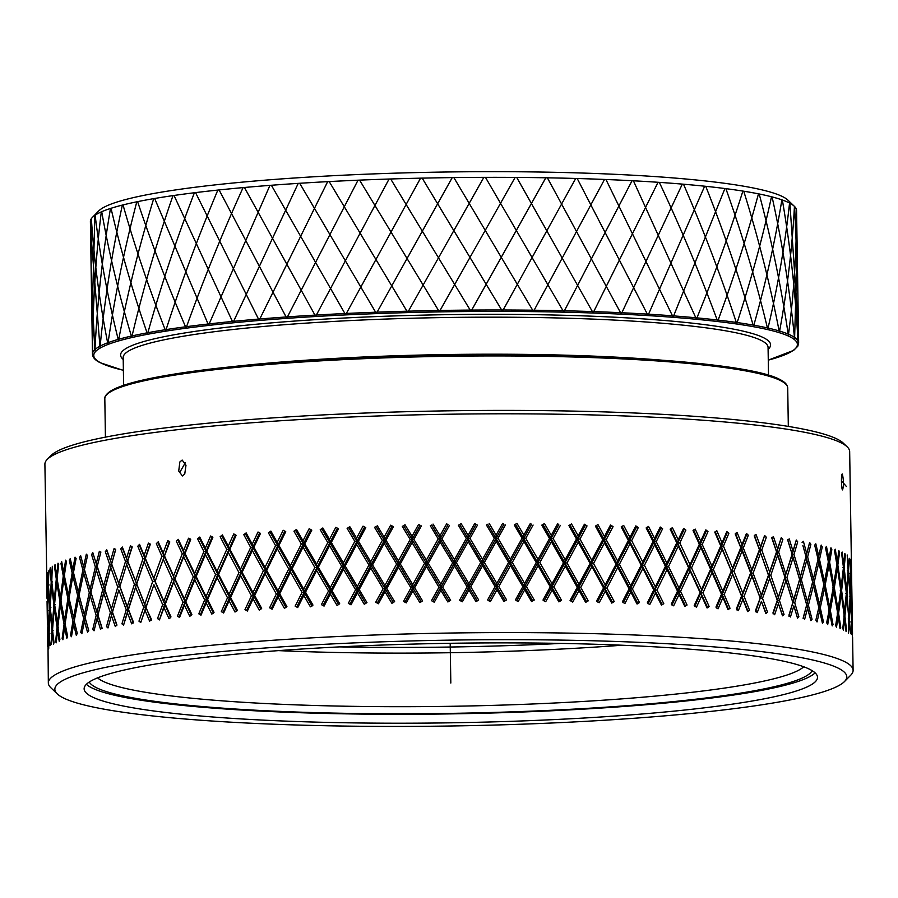 <?xml version="1.0" encoding="UTF-8"?>
<svg xmlns="http://www.w3.org/2000/svg" width="898" height="898" viewBox="0 0 898 898"><rect width="100%" height="100%" fill="white"/><g stroke="black" fill="none" stroke-linecap="round" stroke-linejoin="round"><path stroke-width="1.35" d="M46.898 585.069L44.9 464.21A402.427 43.632 -0.9 0 1 47.224 459.417L50.995 455.578A398.577 43.216 -0.9 0 1 429.345 411.161A398.577 43.216 -0.9 0 1 838.025 439.526A398.577 43.216 -0.9 0 1 843.301 443.129L847.184 446.845A402.427 43.632 -0.9 0 1 849.665 451.571L851.461 566.425M412.743 584.632L424.574 563.338L412.092 542.639L400.295 563.966L412.743 584.632L412.878 587.909L414.64 587.763L422.554 600.874L419.815 602.536L412.844 590.996L412.878 587.909L421.252 601.806M384.232 543.458L372.558 564.876L384.894 585.451L396.624 564.067L384.232 543.458L384.333 540.371L386.005 540.214L398.409 560.835L398.577 564.112L400.295 563.966M440.783 584.026L452.648 562.822L440.121 542.022L428.267 563.259L440.783 584.026L440.862 587.303L442.68 587.169L450.616 600.335L447.877 601.974L440.884 590.379L434.262 602.221L431.478 600.683L438.987 587.236L426.471 566.481L414.64 587.763M468.868 583.621L480.711 562.518L468.206 541.629L456.352 562.777L468.868 583.621L468.879 586.91L460.932 601.088M496.863 583.442L508.627 562.429L496.201 541.438L484.392 562.496L496.863 583.442L496.807 586.72L498.749 586.619L506.618 599.898L503.901 601.492L496.964 589.795L490.375 601.537L487.592 599.954L495.079 586.63L482.608 565.684L470.765 586.787L478.69 600.01L475.951 601.626L468.969 589.986L462.347 601.772L459.563 600.212L467.072 586.821L454.556 565.976L442.68 587.169M524.623 583.464L536.241 562.552L523.961 541.472L512.275 562.429L524.623 583.464L524.499 586.753L516.676 600.807M552.023 583.711L563.439 562.889L551.361 541.707L539.844 562.586L552.023 583.711L551.843 586.989L553.864 586.91L561.519 600.324L558.882 601.873L552.124 590.076L545.703 601.705L542.987 600.077L550.283 586.865L538.093 565.74L526.486 586.652L534.276 599.999L531.582 601.57L524.724 589.829L518.213 601.503L515.452 599.909L522.861 586.641L510.502 565.605L498.749 586.619M578.929 584.171L590.087 563.439L578.267 542.168L566.986 562.945L578.929 584.171L578.682 587.449L571.128 601.391M605.196 584.834L616.05 564.191L604.545 542.841L593.544 563.517L605.196 584.834L604.893 588.111L606.947 588.067L614.243 601.593L611.74 603.097L605.297 591.198L599.179 602.726L596.575 601.065L603.546 587.966L591.872 566.66L580.725 587.382L588.224 600.852L585.642 602.378L579.03 590.525L572.744 602.109L570.073 600.47L577.223 587.314L565.269 566.099L553.864 586.91M630.722 585.721L641.194 565.156L630.059 543.717L619.407 564.314L630.722 585.721L630.351 588.987L623.234 602.805M655.349 586.798L665.418 566.324L654.698 544.794L644.438 565.302L655.349 586.798L654.934 590.065L656.988 590.053L663.79 603.68L661.456 605.151L655.45 593.151L649.759 604.579L647.323 602.884L653.811 589.896L642.867 568.412L632.417 588.965L639.477 602.536L637.052 604.028L630.811 592.074L624.896 603.546L622.37 601.862L629.116 588.83L617.779 567.435L606.947 588.067M678.989 588.078L688.586 567.693L678.327 546.074L668.527 566.492L678.989 588.078L678.506 591.344L671.962 605.039M701.506 589.548L710.587 569.242L700.844 547.544L691.539 567.884L701.506 589.548L700.979 592.815L702.999 592.826L709.173 606.565L707.074 607.991L701.607 595.902L696.444 607.239L694.221 605.499L700.114 592.624L690.113 570.971L680.561 591.344L687.06 605.028L684.837 606.476L679.09 594.431L673.646 605.813L671.311 604.085L677.519 591.165L667.023 569.59L656.988 590.053M722.8 591.198L731.309 570.971L722.138 549.194L713.382 569.455L722.8 591.198L722.228 594.465L716.38 608.058M742.769 593.028L750.672 572.879L742.107 551.035L733.935 571.218L742.769 593.028L742.141 596.294L744.083 596.339L749.516 610.169L747.675 611.572L742.87 599.393L738.336 610.64L736.371 608.866L741.546 596.081L732.678 574.271L724.203 594.498L730.018 608.283L728.054 609.697L722.901 597.563L718.041 608.844L715.942 607.093L721.487 594.263L712.035 572.531L702.999 592.826M761.302 595.037L768.553 574.956L760.651 553.033L753.108 573.149L761.302 595.037L755.622 611.774M778.33 597.192L784.897 577.178L777.668 555.189L770.798 575.236L778.33 597.192L777.623 600.436L779.442 600.515L784.033 614.434L782.495 615.804L778.431 603.546L774.626 614.715L772.954 612.907L777.309 600.223L769.732 578.278L762.525 598.349L767.543 612.223L765.859 613.603L761.403 601.391L757.239 612.604L755.409 610.808L760.179 598.079L751.94 576.19L744.083 596.339M793.753 599.494L799.602 579.547L793.091 557.501L786.929 577.481L793.753 599.494L788.915 616.151M807.493 601.941L812.6 582.039L806.831 559.937L801.409 579.861L807.493 601.941L806.718 605.173L808.391 605.286L812.05 619.272L810.849 620.619L807.594 608.294L804.608 619.407L803.261 617.566L806.696 604.949L800.556 582.881L794.752 602.827L798.883 616.791L797.525 618.138L793.854 605.858L790.442 616.993L788.938 615.164L792.833 602.524L785.963 580.512L779.442 600.515M819.504 604.511L823.825 584.654L818.841 562.507L814.172 582.375L819.504 604.511L818.695 607.744L820.278 607.856L823.444 621.887L822.422 623.212L819.605 610.865L817.034 621.944L815.867 620.091L818.819 607.508L813.442 585.384L808.391 605.286M829.707 607.183L833.232 587.382L829.045 565.19L825.172 585.013L829.707 607.183L828.876 610.415L830.358 610.55L833.018 624.593L832.188 625.917L829.808 613.547L827.687 624.593L826.688 622.741L829.135 610.191L824.555 588.01L820.278 607.856M838.059 609.966L840.775 590.199L837.396 567.963L834.332 587.741L838.059 609.966L837.217 613.188L838.597 613.334L840.73 627.41L840.079 628.712L838.16 616.32L836.487 627.354L835.679 625.479L837.621 612.964L833.838 590.749L830.358 610.55M843.289 568.939L846.399 593.095L844.053 614.591M843.862 570.825L841.617 590.57L844.524 612.829M47.381 622.09L47.089 603.86M48.919 630.16L49.772 607.823L48.256 588.156L47.774 610.494L49.188 631.058M52.185 627.085L53.891 604.747L51.534 585.081L50.198 607.418L52.634 628.533M57.405 624.009L59.93 601.682L56.742 582.016L54.576 604.343L57.977 625.928M64.521 620.956L67.878 598.64L63.87 578.952L60.873 601.278L65.464 624.144L64.05 624.335L60.447 604.657L57.865 626.984L59.874 639.443L59.234 641.34L57.506 630.374L56.248 642.822L55.665 641.531L57.045 627.388L54.273 607.733L52.522 630.059L54.003 642.508L53.554 644.405L52.286 633.449L51.107 644.607L51.961 630.463L50.03 610.808L49.121 633.135L50.075 645.583L49.02 636.525L48.694 648.973L47.729 613.873L48.335 682.996A402.427 43.632 -0.9 0 1 410.745 633.865A402.427 43.632 -0.9 0 1 845.299 661.994A402.427 43.632 -0.9 0 1 853.1 670.346A402.427 43.632 -0.9 0 1 850.776 675.15L844.49 681.548A396.018 42.936 -0.9 0 1 468.576 725.674A396.018 42.936 -0.9 0 1 62.534 697.499A396.018 42.936 -0.9 0 1 57.292 693.918A396.018 42.936 -0.9 0 1 390.024 641.565A396.018 42.936 -0.9 0 1 839.102 668.606A396.018 42.936 -0.9 0 1 844.49 681.548M73.524 617.925L77.677 595.632L72.873 575.932L69.067 598.236L74.444 621.135L72.929 621.304L68.517 601.615L65.116 623.93L67.642 636.39L66.822 638.287L64.622 627.309L62.905 639.758L62.142 638.467L64.05 624.335M84.367 614.95L89.295 592.68L83.705 572.946L79.103 595.239L85.254 618.161L83.649 618.329L78.44 598.618L74.231 620.911L77.284 633.382L76.274 635.268L73.625 624.29L71.458 636.727L70.515 635.436L72.929 621.304M96.984 612.032L102.675 589.795L96.322 570.039L90.956 592.287L97.848 615.253L95.929 623.044M111.318 609.192L117.739 586.989L110.656 567.188L104.561 589.414L116.852 624.716L115.326 626.58L111.419 615.557L107.973 627.938L106.503 626.624L110.375 612.559L103.663 592.781L97.927 615.029L101.945 627.534L100.587 629.408L97.085 618.396L94.054 630.8L92.741 629.498L96.153 615.399L90.17 595.666L85.187 617.936L88.7 630.463M127.303 606.442L134.419 584.272L126.652 564.438L119.838 586.619L128.1 609.663L123.565 625.165L121.937 623.841L126.259 609.798L118.828 589.986L112.373 612.189M144.87 603.793L152.626 581.68L144.208 561.789L136.721 583.925L145.622 607.026L151.459 619.384L149.629 621.236L144.971 610.146L140.75 622.494L138.965 621.158L143.714 607.138L135.62 587.281L128.47 609.439L133.375 622L131.703 623.852L127.404 612.795L123.565 625.165M163.907 601.256L172.293 579.199L163.256 559.252L155.13 581.343L163.907 601.256L164.615 604.5L159.451 619.923L157.52 618.576L162.661 604.601L153.928 584.688L146.127 606.801M184.348 598.854L193.306 576.853L183.686 556.85L174.975 578.873L184.348 598.854L185.01 602.098L185.796 601.873L191.88 614.535L189.781 616.354L184.449 605.207L179.555 617.487L177.49 616.129L183.012 602.188L173.684 582.218L165.266 604.275L170.99 616.892L169.026 618.722L164.008 607.62L159.451 619.923M206.08 596.586L215.565 574.641L205.418 554.582L196.168 576.55L206.08 596.586L206.697 599.83L200.467 614.569L200.984 615.186L198.795 613.817L204.665 599.909L194.776 579.884L185.796 601.873M229.001 594.465L238.969 572.598L228.339 552.472L218.584 574.361L229.001 594.465L229.562 597.72L230.595 597.518L237.33 610.258L235.007 612.043L229.102 600.829L223.624 613.031L221.323 611.65L227.508 597.776L217.125 577.683L207.606 599.617L214.027 612.324L211.816 614.12L206.181 602.94L200.984 615.186M253 592.512L263.395 570.713L252.338 550.508L242.123 572.34L253 592.512L253.505 595.767L246.636 610.415L247.377 611.033L244.963 609.63L251.44 595.812L240.597 575.652L230.595 597.518M277.953 590.727L288.729 569.006L277.302 548.723L266.684 570.477L277.953 590.727L278.402 593.993L279.682 593.791L286.922 606.633L284.419 608.384L278.054 597.091L272.116 609.214L269.602 607.789L276.337 594.016L265.09 573.777L254.662 595.565L261.666 608.361L259.253 610.135L253.101 598.876L247.377 611.033M303.749 589.122L314.85 567.48L303.086 547.118L292.131 568.793L303.749 589.122L304.141 592.388L296.778 606.925L297.709 607.564L295.128 606.128L302.076 592.399L290.481 572.082L279.682 593.791M330.262 587.707L341.633 566.144L329.6 545.703L318.341 567.3L330.262 587.707L330.587 590.974L323.022 605.454L324.066 606.094L321.405 604.635L328.545 590.974L316.646 570.567L305.522 592.197L312.975 605.095L310.394 606.824L303.85 595.475L297.709 607.564M357.348 586.484L368.932 565.01L356.686 544.48L345.191 565.987L357.348 586.484L357.606 589.75L349.894 604.174L351.017 604.825L348.312 603.344L355.597 589.728L343.463 569.242L343.653 566.155L357.606 589.75L355.597 589.728M851.764 585.698L852.224 614.692M851.663 618.756L851.001 576.752L850.44 596.452L851.484 619.395M849.059 615.759L850.103 596.059L848.408 573.766L846.994 593.477L848.722 617.016M844.726 554.841L845.366 555.346L844.165 567.839L846.657 590.109L848.116 570.387L847.196 554.975L848.307 567.401L849.25 558.309L848.588 570.78L850.226 593.073L850.844 573.373L850.08 559.252L850.9 570.398L851.181 561.317L851.843 596.092L851.697 580.95M851.719 582.42L851.416 563.248M47.224 459.417A402.427 43.632 -0.9 0 1 429.233 414.573A402.427 43.632 -0.9 0 1 841.853 443.208A402.427 43.632 -0.9 0 1 847.184 446.845M842.346 474.032C843.716 480.116 843.794 485.403 842.593 489.915C841.314 489.758 840.943 473.302 842.346 474.032L842.425 474.099M838.687 551.832L839.563 552.461L837.834 564.965L841.145 587.202L843.447 567.457L841.617 553.37L842.189 552.057L843.761 564.472L844.861 553.471L845.366 555.346M852.303 619.62L851.944 602.446L852.359 636.255L851.764 625.12L851.248 634.201L851.596 621.742L850.327 599.437L849.34 619.137L850.428 633.247L849.16 622.123L848.419 633.112L848.868 618.744L846.758 596.474L844.928 616.196L846.545 630.295L846.084 631.597L844.625 619.182L843.413 630.194L842.795 628.319L844.21 615.815L841.246 593.567L838.597 613.334M852.528 633.954L852.281 617.959M376.06 526.554L374.533 527.306L376.06 526.554L412.878 587.909L410.958 587.864L398.51 567.199L398.577 564.112L396.624 564.067M377.239 525.622L384.131 537.094L384.333 540.371L382.357 540.338L374.533 527.306M348.312 603.344L349.894 604.174M46.831 584.867L47.628 607.519L48.054 585.182L47.325 572.733L48.155 581.803L48.896 570.634L48.357 584.778L49.929 604.444L51.208 582.106L49.94 569.658L50.277 567.761L51.433 578.727L52.331 566.268L51.758 581.702L54.172 601.368L56.293 579.03L54.486 566.582L55.014 564.685L56.641 575.652L58.011 563.203L58.696 564.494L57.102 578.626L60.346 598.304L63.287 575.977L60.963 563.517L61.681 561.632L63.769 572.598L65.599 560.15L66.463 561.441L64.353 575.573L68.416 595.251L72.166 572.946L69.337 560.487L70.235 558.59L72.772 569.568L75.05 557.142L76.106 558.433L73.479 572.554L78.339 592.253L82.885 569.961L79.552 557.49L80.629 555.604L83.604 566.593L86.32 554.167L87.555 555.48L84.434 569.579L90.081 589.301L95.39 567.042L91.562 554.549L93.01 553.639L92.82 552.663L96.221 563.675L99.364 551.271L100.767 552.584L97.164 566.66L103.562 586.428L109.612 564.202L105.324 551.675L106.828 550.777L106.75 549.812L110.566 560.835L114.102 548.454L115.674 549.767L111.61 563.832L118.738 583.621L125.496 561.441L120.759 548.891L122.296 548.005L122.341 547.028L126.551 558.085L130.479 545.726L132.208 547.05L127.707 561.082L135.519 580.916L142.95 558.781L137.787 546.209L139.527 544.356L144.107 555.435L148.406 543.099L150.28 544.435L145.364 558.444L153.827 578.323L161.909 556.244L156.342 543.627L158.216 541.797L163.155 552.899L167.791 540.596L169.812 541.943L164.502 555.918L173.583 575.854L182.26 553.819L176.311 541.18L178.332 539.35L183.585 550.485L188.558 538.216L190.702 539.586L185.033 553.516L194.686 573.519L203.902 551.552L197.616 538.867L199.76 537.049L205.328 548.229L210.592 535.994L212.848 537.374L206.843 551.26L217.024 571.319L226.756 549.419L220.145 536.701L222.401 534.894L228.238 546.107L233.783 533.906L236.152 535.309L229.843 549.149L240.496 569.287L250.677 547.454L243.785 534.68L246.153 532.907L252.237 544.154L258.018 531.998L260.487 533.412L253.91 547.208L264.989 567.413L275.574 545.658L268.435 532.84L270.882 531.077L277.201 542.37L283.196 530.258L285.744 531.683L278.919 545.434L290.38 565.718L301.324 544.042L293.949 531.178L296.486 529.427L302.996 540.764L309.17 528.697L311.797 530.146L304.77 543.84L316.545 564.202L327.781 542.605L320.227 529.685L322.831 527.968L329.499 539.339L335.83 527.317L338.512 528.787L331.317 542.437L343.362 562.889L354.845 541.371L347.133 528.394L349.793 526.688L356.585 538.115L363.039 526.149L365.778 527.631L358.437 541.225L370.694 561.755L370.919 565.033L357.606 589.75L365.8 603.523M384.131 537.094L390.675 525.173L392.19 526.026L370.919 565.033L368.932 565.01M370.694 561.755L382.357 540.338M357.449 592.837L357.606 589.75L359.2 589.582L366.956 602.58L364.274 604.275L357.449 592.837L351.017 604.825M321.821 528.922L343.653 566.155L341.633 566.144M327.781 542.605L329.824 542.616L329.6 545.703M343.362 562.889L343.653 566.155L345.191 565.987M331.317 542.437L329.824 542.616L329.499 539.339M398.51 567.199L386.769 588.572L394.615 601.626L391.898 603.299L384.984 591.816L378.462 603.748L375.712 602.255L383.12 588.695L370.795 568.12L359.2 589.582M370.795 568.12L370.919 565.033L372.558 564.876M392.19 526.026L393.436 526.677L386.005 540.214M393.436 526.677L390.675 525.173M398.409 560.835L410.195 539.507L402.304 526.419L405.032 524.746L402.304 526.419M405.032 524.746L411.991 536.274L418.591 524.398L420.051 525.263L412.126 539.552L411.991 536.274M420.051 525.263L418.591 524.398M421.375 525.925L413.877 539.406L426.37 560.116L438.224 538.879L430.299 525.734L431.702 525.004L454.489 562.9L456.352 562.777M431.702 525.004L430.299 525.734M433.038 524.084L440.031 535.668L446.654 523.837L448.046 524.713L440.099 538.946L440.121 542.022M448.046 524.713L446.654 523.837M449.449 525.386L441.928 538.811L454.455 559.611L466.309 538.463L458.384 525.263L461.123 523.635L458.384 525.263M461.123 523.635L468.105 535.264L474.728 523.489L476.052 524.376L468.116 538.542L468.206 541.629M476.052 524.376L474.728 523.489M477.512 525.061L470.002 538.43L482.507 559.319L494.315 538.261L486.424 525.004L487.693 524.297L510.311 562.53L512.275 562.429M487.693 524.297L486.424 525.004M489.152 523.399L496.1 535.085L502.667 523.354L503.935 524.252L496.044 538.362L496.201 541.438M503.935 524.252L502.667 523.354M505.439 524.948L497.986 538.25L510.401 559.241L522.097 538.284L514.273 524.96L516.979 523.377L514.273 524.96M516.979 523.377L523.86 535.107L530.359 523.444L531.537 524.353L523.747 538.396L523.961 541.472M531.537 524.353L530.359 523.444M533.098 525.049L525.734 538.295L538.003 559.387L549.531 538.508L541.808 525.128L544.48 523.568L551.26 535.354L557.647 523.736L558.747 524.657L551.08 538.632L564.954 563.012L566.986 562.945M558.747 524.657L557.647 523.736M560.341 525.375L553.101 538.553L565.168 559.735L576.46 538.957L568.894 525.521L571.521 523.972L578.166 535.814L584.407 524.241L585.417 525.173L577.919 539.092L578.267 542.168M585.417 525.173L587.045 525.902L584.407 524.241M587.045 525.902L579.962 539.024L591.771 560.296L602.783 539.608L595.396 526.116L597.956 524.589L604.444 536.476L610.517 524.971L611.415 525.902L604.13 539.754L617.341 564.348L619.407 564.314M611.415 525.902L613.076 526.643L610.517 524.971M613.076 526.643L606.195 539.709L617.678 561.07L628.353 540.473L621.192 526.924L623.661 525.42L629.958 537.352L635.829 525.891L636.637 526.834L629.588 540.63L630.059 543.717M636.637 526.834L638.298 527.586L635.829 525.891M638.298 527.586L631.653 540.596L642.777 562.047L653.048 541.539L646.145 527.934L648.524 526.452L654.597 538.441L660.232 527.025L660.939 527.968L654.171 541.707L666.473 566.503L668.527 566.492M660.939 527.968L662.612 528.731L660.232 527.025M662.612 528.731L656.225 541.696L666.922 563.226L676.755 542.807L670.133 529.146L672.411 527.676L678.226 539.709L683.614 528.35L684.197 529.304L677.754 542.987L678.327 546.074M684.197 529.304L685.881 530.078L683.614 528.35M685.881 530.078L679.797 542.987L690.012 564.606L699.351 544.267L693.043 530.55L695.22 529.102L700.754 541.18L705.839 529.865L706.322 530.819L700.216 544.446L711.384 569.433L713.382 569.455M706.322 530.819L707.994 531.616L705.839 529.865M707.994 531.616L702.236 544.469L711.934 566.167L720.735 545.905L714.763 532.144L716.817 530.718L722.048 542.841L726.819 531.56L727.189 532.525L721.464 546.107L722.138 549.194M727.189 532.525L728.85 533.333L726.819 531.56M728.85 533.333L723.451 546.13L732.577 567.918L740.783 547.724L735.193 533.917L737.112 532.503L742.006 544.671L746.451 533.434L746.709 534.411L741.389 547.926L751.199 573.092L753.108 573.149M746.709 534.411L748.337 535.219L746.451 533.434M748.337 535.219L743.32 547.982L751.839 569.826L759.427 549.711L754.23 535.859L756.004 534.467L760.55 546.669L764.625 535.477L759.876 549.924L760.651 553.033M764.77 536.443L766.364 537.273L764.625 535.477M766.364 537.273L761.762 549.991L769.631 571.914L776.545 551.866L771.786 537.958L773.403 536.589L777.567 548.835L781.271 537.666L776.86 552.079L785.144 577.392L786.929 577.481M781.294 538.643L782.854 539.485L781.271 537.666M782.854 539.485L778.678 552.158L785.862 574.148L792.081 554.156L787.759 540.226L789.219 538.856L792.99 551.136L796.29 540.012L792.249 554.38L793.091 557.501M796.2 540.989L797.705 541.842L796.29 540.012M797.705 541.842L794 554.47L800.455 576.516L805.933 556.592L802.902 545.546M805.933 556.592L806.741 553.583L803.373 541.269L802.082 542.616M806.741 553.583L809.626 542.482L805.966 556.816L806.831 559.937M809.412 543.458L810.872 544.323L809.626 542.482M810.872 544.323L807.628 556.928L813.341 579.03L818.056 559.151L814.688 545.142L815.811 543.806L818.74 556.143L821.199 545.075L822.265 546.938L819.515 559.499L824.454 581.657L828.383 561.822L825.509 547.791L826.452 546.455L828.944 558.825L830.953 547.78L831.84 549.643L829.606 562.182L833.737 584.385L836.857 564.595L834.5 550.53L835.263 549.217L837.295 561.609L838.855 550.586L839.563 552.461M47.01 598.326L46.707 579.064M84.434 569.579L90.956 592.287M92.82 552.663L91.562 554.549M106.75 549.812L105.324 551.675M122.341 547.028L120.759 548.891M139.527 544.356L137.787 546.209M158.216 541.797L156.342 543.627M178.332 539.35L176.311 541.18M199.76 537.049L197.616 538.867M222.401 534.894L220.145 536.701M246.153 532.907L243.785 534.68M270.882 531.077L268.435 532.84M296.486 529.427L293.949 531.178M322.831 527.968L320.227 529.685M349.793 526.688L347.133 528.394M182.417 475.94L178.724 471.023L179.858 461.954L182.171 460.057L185.976 465.276L184.752 474.021L182.417 475.94M412.844 590.996L406.255 602.884L403.483 601.368L410.958 587.864M343.463 569.242L332.069 590.794L339.691 603.737L337.053 605.454L330.363 594.061L324.066 606.094M85.187 617.936L88.734 630.418L87.544 632.304L84.468 621.315L81.853 633.73L80.73 632.439L83.649 618.329M47.774 646.594L47.471 627.32M57.292 693.918L50.816 687.711A402.427 43.632 -0.9 0 1 48.335 682.996M339.422 646.886A362.074 39.254 179.1 0 0 561.026 643.406M622.011 645.224A355.653 38.558 -0.9 0 1 278.515 650.623M803.732 666.776A355.653 38.558 -0.9 0 1 464.782 706.053A355.653 38.558 -0.9 0 1 101.867 680.718A355.653 38.558 -0.9 0 1 97.568 677.867M812.151 670.671A362.062 39.254 -0.9 0 1 476.4 712.877A362.062 39.254 -0.9 0 1 95.682 687.329A362.062 39.254 -0.9 0 1 89.272 682.02M86.376 684.31A366.732 39.759 179.1 0 0 91.102 687.498A366.732 39.759 -0.9 0 0 466.522 713.607A366.732 39.759 -0.9 0 0 815.115 672.86M810.389 669.672A366.732 39.759 179.1 0 0 414.393 644.046A366.732 39.759 179.1 0 0 84.131 688.811A366.732 39.759 179.1 0 0 91.248 696.421A366.732 39.759 -0.9 0 0 487.244 722.048A366.732 39.759 -0.9 0 0 817.506 677.283A366.732 39.759 -0.9 0 0 810.389 669.672M123.385 370.268A351.848 38.143 179.1 0 1 100.61 362.781A351.848 38.143 179.1 0 1 376.621 313.604A351.848 38.143 179.1 0 1 790.566 337.109A351.848 38.143 179.1 0 1 768.273 360.132L793.63 350.388L797.783 346.258L798.648 343.126L796.571 210.48A353.127 38.288 179.1 0 0 794.393 206.338L787.916 200.131A346.707 37.593 179.1 0 0 783.325 196.999A346.707 37.593 179.1 0 0 427.841 172.326A346.707 37.593 179.1 0 0 98.713 210.963L92.438 217.361A353.127 38.288 179.1 0 0 90.395 221.57L92.483 354.216C92.674 357.393 95.177 360.199 99.992 362.635L123.385 370.425M794.393 206.338A353.127 38.288 179.1 0 0 789.724 203.139A353.127 38.288 179.1 0 0 427.65 178.017A353.127 38.288 179.1 0 0 92.438 217.361M348.693 527.642L356.854 541.393L356.585 538.115M358.437 541.225L356.854 541.393L385.085 588.729L384.894 585.451M386.769 588.572L385.085 588.729L393.391 602.558M364.599 526.98L330.587 590.974L328.545 590.974M354.845 541.371L356.854 541.393L356.686 544.48M321.405 604.635L323.022 605.454M330.363 594.061L330.587 590.974L332.069 590.794M383.12 588.695L385.085 588.729L384.984 591.816M410.195 539.507L412.126 539.552L377.261 603.097M413.877 539.406L412.126 539.552L412.092 542.639M403.774 525.678L449.247 601.256M426.37 560.116L426.471 563.405L428.267 563.259M440.884 590.379L440.862 587.303L438.987 587.236M426.471 566.481L426.471 563.405L424.574 563.338M470.002 538.43L468.116 538.542L432.915 601.548M454.556 565.976L454.489 562.9L452.648 562.822M466.309 538.463L468.116 538.542L468.105 535.264M454.455 559.611L454.489 562.9L468.879 586.91L467.072 586.821M459.731 524.544L505.136 600.796M482.507 559.319L482.484 562.608L484.392 562.496M496.964 589.795L496.807 586.72L495.079 586.63M482.608 565.684L482.484 562.608L480.711 562.518M525.734 538.295L523.747 538.396L488.894 600.841M510.502 565.605L510.311 562.53L508.627 562.429M522.097 538.284L523.747 538.396L523.86 535.107M510.401 559.241L510.311 562.53L524.499 586.753L522.861 586.641M515.474 524.264L559.948 601.2L561.519 600.324M538.003 559.387L537.846 562.664L539.844 562.586M558.882 601.873L559.948 601.2M552.124 590.076L551.843 586.989L550.283 586.865M538.093 565.74L537.846 562.664L536.241 562.552M579.962 539.024L577.919 539.092L544.132 600.986M565.269 566.099L564.954 563.012L563.439 562.889M576.46 538.957L577.919 539.092L578.166 535.814M565.168 559.735L564.954 563.012L578.682 587.449L577.223 587.314M569.927 524.847L612.616 602.446L614.243 601.593M591.771 560.296L591.49 563.574L593.544 563.517M611.74 603.097L612.616 602.446M605.297 591.198L604.893 588.111L603.546 587.966M591.872 566.66L591.49 563.574L590.087 563.439M631.653 540.596L629.588 540.63L597.54 601.997M617.779 567.435L617.341 564.348L616.05 564.191M628.353 540.473L629.588 540.63L629.958 537.352M617.678 561.07L617.341 564.348L630.351 588.987L629.116 588.83M622.033 526.262L662.14 604.511L663.79 603.68M642.777 562.047L642.373 565.325L644.438 565.302M661.456 605.151L662.14 604.511M655.45 593.151L654.934 590.065L653.811 589.896M642.867 568.412L642.373 565.325L641.194 565.156M679.797 542.987L677.754 542.987L648.087 603.826M667.023 569.59L666.473 566.503L665.418 566.324M676.755 542.807L677.754 542.987L678.226 539.709M666.922 563.226L666.473 566.503L678.506 591.344L677.519 591.165M670.761 528.507L707.523 607.362L709.173 606.565M690.012 564.606L689.507 567.873L691.539 567.884M707.074 607.991L707.523 607.362M701.607 595.902L700.979 592.815L700.114 592.624M690.113 570.971L689.507 567.873L688.586 567.693M723.451 546.13L721.464 546.107L694.771 606.453M712.035 572.531L711.384 569.433L710.587 569.242M720.735 545.905L721.464 546.107L722.048 542.841M711.934 566.167L711.384 569.433L722.228 594.465L721.487 594.263M715.178 531.515L747.911 610.943L749.516 610.169M732.577 567.918L731.971 571.173L733.935 571.218M747.675 611.572L747.911 610.943M742.87 599.393L741.546 596.081M732.678 574.271L731.309 570.971M761.762 549.991L759.876 549.924L736.697 609.832M751.94 576.19L750.672 572.879M759.427 549.711L760.55 546.669M751.839 569.826L751.199 573.092L760.179 598.079M754.421 535.242L782.495 615.186L784.033 614.434M769.631 571.914L768.946 575.169L770.798 575.236M782.495 615.804L782.495 615.186M778.431 603.546L777.309 600.223M769.732 578.278L768.553 574.956M794 554.47L792.249 554.38L773.055 613.884M785.963 580.512L784.897 577.178M792.081 554.156L792.99 551.136M785.862 574.148L785.144 577.392L792.833 602.524M810.681 619.968L812.05 619.272M787.714 539.608L799.703 579.76L801.409 579.861M800.455 576.516L799.703 579.76L803.643 593.836M807.594 608.294L806.696 604.949M800.556 582.881L799.602 579.547M819.515 559.499L817.943 559.375L818.841 562.507M820.974 546.119L822.265 546.938M813.644 577.807L812.555 582.263L814.172 582.375M813.442 585.384L812.555 582.263L803.126 618.542M817.943 559.375L818.74 556.143M813.341 579.03L812.6 582.039M832.042 625.131L833.018 624.593M824.454 581.657L823.634 584.879L825.172 585.013M829.808 613.547L828.876 610.415M824.555 588.01L823.634 584.879M837.834 564.965L836.453 564.82L837.396 567.963M833.838 590.749L832.906 587.606L834.332 587.741M836.453 564.82L837.295 561.609M833.737 584.385L832.906 587.606M843.66 616.039L844.928 616.196M845.972 630.643L846.545 630.295M841.246 593.567L840.292 590.424L841.617 590.57M841.145 587.202L840.629 589.189M844.625 619.182L844.041 617.296M848.588 570.78L847.431 570.612M847.981 572.396L848.408 573.766M845.793 593.32L846.994 593.477M846.758 596.474L846.253 594.824M847.959 568.659L848.307 567.401M846.657 590.109L846.242 591.625M850.788 621.955L851.809 622.134M849.351 596.272L850.44 596.452M850.226 593.073L849.957 594.038M851.764 625.12L851.54 624.402M850.327 599.437L850.002 598.371M850.967 599.28L851.933 599.471M48.571 636.39L47.628 636.603M48.526 587.157L48.256 588.156M47.729 613.873L47.908 613.233M48.425 582.69L48.155 581.803M48.054 585.182L49.132 584.98M47.628 607.519L47.807 608.081M48.604 610.685L47.594 610.898M49.929 604.444L50.288 605.634M52.286 633.449L52.724 631.844M50.03 610.808L50.389 609.484M53.15 630.261L51.961 630.463M50.894 607.62L49.772 607.823M56.293 579.03L57.595 578.84L56.742 582.016M54.273 607.733L54.778 605.869M57.214 577.571L56.641 575.652M54.172 601.368L54.688 603.063M55.137 604.556L53.891 604.747M60.346 598.304L61.289 601.492L59.93 601.682M64.622 627.309L65.464 624.144M60.447 604.657L61.289 601.492M54.486 566.582L55.205 566.009M72.166 572.946L73.681 572.767L72.873 575.932M68.517 601.615L69.348 598.461L67.878 598.64M73.681 572.767L72.772 569.568M68.416 595.251L69.348 598.461M62.142 638.467L63.017 638.927M78.339 592.253L79.248 595.464L77.677 595.632M84.468 621.315L85.254 618.161M78.44 598.618L79.248 595.464M69.337 560.487L70.482 559.679M100.857 551.967L96.322 570.039M97.164 566.66L94.907 575.786M90.17 595.666L90.956 592.512L89.295 592.68M95.39 567.042L97.085 566.885L96.221 563.675M90.081 589.301L97.848 615.253L96.153 615.399M80.73 632.439L81.999 633.045M93.01 553.639L116.852 625.693M103.562 586.428L104.561 589.414M111.419 615.557L112.149 612.414L110.375 612.559M103.663 592.781L104.404 589.638L102.675 589.795M132.073 546.433L126.652 564.438M127.707 561.082L119.838 586.619M118.828 589.986L107.973 627.938M125.496 561.441L127.336 561.306L126.551 558.085M118.738 583.621L119.546 586.854L117.739 586.989M106.503 626.624L108.029 627.32M122.296 548.005L151.234 620.361M135.519 580.916L136.721 583.925M144.971 610.146L145.622 607.026L143.714 607.138M135.62 587.281L136.294 584.149L134.419 584.272M169.441 541.337L163.256 559.252M164.502 555.918L155.13 581.343M153.928 584.688L140.75 622.494M161.909 556.244L163.863 556.131L163.155 552.899M153.827 578.323L154.557 581.567L152.626 581.68M138.965 621.158L140.571 621.876M157.947 542.774L191.431 615.512M173.583 575.854L174.268 579.098L174.975 578.873M184.449 605.207L185.01 602.098L183.012 602.188M173.684 582.218L174.268 579.098L172.293 579.199M212.265 536.757L205.934 551.473L205.418 554.582M206.843 551.26L205.934 551.473L195.315 576.763L196.168 576.55M194.776 579.884L195.315 576.763L185.01 602.098L179.151 616.87L179.555 617.487M203.902 551.552L205.934 551.473L205.328 548.229M194.686 573.519L195.315 576.763L193.306 576.853M177.49 616.129L179.151 616.87M199.266 538.025L236.657 611.224M217.024 571.319L217.608 574.574L218.584 574.361M229.102 600.829L229.562 597.72L227.508 597.776M217.125 577.683L217.608 574.574L215.565 574.641M259.69 532.783L252.742 547.41L252.338 550.508M253.91 547.208L252.742 547.41L241.023 572.542L242.123 572.34M240.597 575.652L241.023 572.542L229.562 597.72L222.996 612.414L223.624 613.031M250.677 547.454L252.742 547.41L252.237 544.154M240.496 569.287L241.023 572.542L238.969 572.598M221.323 611.65L222.996 612.414M245.435 533.872L286.047 607.598M264.989 567.413L265.46 570.679L266.684 570.477M278.054 597.091L278.402 593.993L276.337 594.016M265.09 573.777L265.46 570.679L263.395 570.713M310.798 529.506L303.378 544.031L303.086 547.118M304.77 543.84L303.378 544.031L290.795 568.984L292.131 568.793M290.481 572.082L290.795 568.984L278.402 593.993L271.275 608.586L272.116 609.214M301.324 544.042L303.378 544.031L302.996 540.764M290.38 565.718L290.795 568.984L288.729 569.006M269.602 607.789L271.275 608.586M295.577 530.392L338.636 604.691M316.545 564.202L316.904 567.48L318.341 567.3M316.646 570.567L316.904 567.48L314.85 567.48M337.435 528.147L304.141 592.388L305.522 592.197M303.85 595.475L304.141 592.388L302.076 592.399M295.128 606.128L296.778 606.925M270.074 532.043L311.999 606.049M275.574 545.658L277.639 545.636L277.302 548.723M278.919 545.434L277.639 545.636L277.201 542.37M284.846 531.055L253.505 595.767L251.44 595.812M244.963 609.63L246.636 610.415M253.101 598.876L253.505 595.767L254.662 595.565M221.795 535.87L260.891 609.327M226.756 549.419L228.799 549.363L228.339 552.472M229.843 549.149L228.799 549.363L228.238 546.107M235.456 534.692L206.697 599.83L204.665 599.909M198.795 613.817L200.467 614.569M206.181 602.94L206.697 599.83L207.606 599.617M177.95 540.327L213.466 613.289M182.26 553.819L184.247 553.74L183.686 556.85M185.033 553.516L184.247 553.74L183.585 550.485M190.219 538.968L164.615 604.5L162.661 604.601M157.52 618.576L159.148 619.317M164.008 607.62L165.266 604.275M139.37 545.333L170.654 617.869M142.95 558.781L144.859 558.668L144.208 561.789M145.364 558.444L144.107 555.435M150.033 543.829L128.1 609.663L126.259 609.798M121.937 623.841L123.509 624.548M127.404 612.795L128.47 609.439M106.828 550.777L133.274 622.976M109.612 564.202L111.386 564.056L110.656 567.188M111.61 563.832L110.566 560.835M115.651 549.149L97.927 615.029M92.741 629.498L94.2 630.172M97.085 618.396L97.848 615.253L102.069 628.51M79.552 557.49L80.899 556.603M82.885 569.961L84.502 569.803L83.705 572.946M84.502 569.803L83.604 566.593M70.515 635.436L71.593 635.964M73.625 624.29L74.444 621.135M60.963 563.517L61.906 562.822M63.287 575.977L64.701 575.786L63.87 578.952M64.701 575.786L63.769 572.598M55.665 641.531L56.338 641.902M58.359 627.197L57.045 627.388M57.506 630.374L58.067 628.286M51.208 582.106L52.398 581.904M51.972 583.487L51.534 585.081M51.871 580.175L51.433 578.727M49.884 633.337L48.818 633.539M49.02 636.525L49.289 635.515M46.864 588.246L47.807 588.033M850.776 576.045L851.001 576.752M850.72 571.038L850.9 570.398M851.057 573.777L850.024 573.598M849.16 622.123L848.745 620.754M848.195 618.969L849.34 619.137M843.289 566.223L843.761 564.472M844.165 567.839L842.908 567.682M838.16 616.32L837.217 613.188M829.606 562.182L828.124 562.058L829.045 565.19M839.956 627.848L840.73 627.41M828.124 562.058L828.944 558.825M830.751 548.914L831.84 549.643M819.605 610.865L818.695 607.744M822.265 622.505L823.444 621.887M807.628 556.928L805.966 556.816L793.013 602.738L794.752 602.827M793.854 605.858L797.402 617.532L798.883 616.791M797.525 618.138L797.402 617.532M771.853 537.341L777.668 555.189M776.545 551.866L777.567 548.835M778.678 552.158L776.86 552.079L760.64 598.281L762.525 598.349M761.403 601.391L765.972 612.986L767.543 612.223M765.859 613.603L765.972 612.986M735.496 533.289L742.107 551.035M740.783 547.724L741.389 547.926L742.006 544.671M743.32 547.982L741.389 547.926L722.228 594.465L724.203 594.498M722.901 597.563L722.228 594.465L728.401 609.069L730.018 608.283M728.054 609.697L728.401 609.069M693.57 529.91L700.216 544.446L700.844 547.544M699.351 544.267L700.216 544.446L700.754 541.18M702.236 544.469L700.216 544.446L678.506 591.344L680.561 591.344M679.09 594.431L678.506 591.344L685.41 605.847L687.06 605.028M684.837 606.476L685.41 605.847M646.874 527.283L654.171 541.707L654.698 544.794M653.048 541.539L654.171 541.707L654.597 538.441M656.225 541.696L654.171 541.707L630.351 588.987L632.417 588.965M630.811 592.074L630.351 588.987L637.838 603.377L639.477 602.536M637.052 604.028L637.838 603.377M596.339 525.453L604.13 539.754L604.545 542.841M602.783 539.608L604.13 539.754L604.444 536.476M606.195 539.709L604.13 539.754L578.682 587.449L580.725 587.382M579.03 590.525L578.682 587.449L586.619 601.716L588.224 600.852M585.642 602.378L586.619 601.716M542.931 524.454L551.08 538.632L551.361 541.707M549.531 538.508L551.08 538.632L551.26 535.354M553.101 538.553L551.08 538.632L524.499 586.753L526.486 586.652M524.724 589.829L524.499 586.753L532.739 600.885L534.276 599.999M531.582 601.57L532.739 600.885M494.315 538.261L496.044 538.362L496.1 535.085M497.986 538.25L496.044 538.362L468.879 586.91L470.765 586.787M468.969 589.986L468.879 586.91L477.253 600.919M438.224 538.879L440.099 538.946L440.031 535.668M441.928 538.811L440.099 538.946L404.976 602.221M450.19 643.294L450.818 683.052M841.426 480.778L846.399 486.491M185.291 462.796L179.768 472.37M91.248 218.82L91.125 267.851M94.874 215.352L91.966 321.518M101.306 211.894C95.491 259.275 92.606 306.779 92.629 354.384L92.202 336.222M110.488 208.459C102.406 255.807 97.209 303.3 94.907 350.927L91.315 280.075M122.353 205.092C112.059 252.372 104.617 299.831 100.015 347.459L90.518 229.012M136.799 201.814C124.395 249.004 114.764 296.407 107.895 344.001C99.566 302.042 94.066 260.252 91.372 218.652M153.715 198.638C139.302 245.738 127.561 293.051 118.502 340.6C107.973 298.585 100.183 256.772 95.132 215.183M172.977 195.618C156.667 242.583 142.917 289.796 131.737 337.278C119.086 295.184 109.085 253.326 101.71 211.715M194.406 192.756C176.345 239.564 160.708 286.664 147.497 334.045C132.837 291.861 120.68 249.947 111.026 208.291M217.844 190.073C198.177 236.724 180.79 283.689 165.659 330.947C149.09 288.651 134.88 246.636 123.026 204.924M243.089 187.603C221.997 234.075 202.993 280.872 186.077 328.006C167.724 285.575 151.56 243.448 137.607 201.646M269.961 185.37L208.583 325.244L154.647 198.48M298.226 183.383L232.997 322.674L174.021 195.461M327.658 181.654L259.129 320.328L195.551 192.61M358.021 180.195L286.754 318.206L219.09 189.938M389.07 179.039L315.658 316.354L244.424 187.491M420.567 178.163L345.618 314.771L271.376 185.257M452.244 177.613L376.374 313.469L299.696 183.282M483.842 177.355L407.692 312.459L329.184 181.564M515.126 177.411L439.313 311.752L359.593 180.128M545.827 177.782L470.979 311.359L390.675 178.983M575.708 178.466L502.442 311.269L422.183 178.13M604.522 179.443L533.457 311.494L453.86 177.591M632.046 180.722L563.753 312.021L485.459 177.355M658.043 182.283L593.107 312.863L516.709 177.422M682.312 184.112L621.27 313.997L547.376 177.815M704.661 186.2L648.008 315.434L577.212 178.511M724.91 188.535L673.13 317.129L605.959 179.51M742.893 191.083C729.524 233.368 714.033 276.034 696.421 319.104L633.416 180.79M758.462 193.833C747.17 235.95 733.576 278.447 717.682 321.316C700.429 274.62 680.976 228.305 659.323 182.373M771.494 196.763C762.368 238.745 750.784 281.074 736.753 323.763C721.363 276.887 703.617 230.371 683.501 184.213M781.889 199.839C775.008 241.708 765.534 283.903 753.489 326.423C740.075 279.379 724.17 232.672 705.749 186.313M789.555 203.06C784.975 244.828 777.702 286.9 767.745 329.274C756.419 282.084 742.466 235.209 725.887 188.659M794.438 206.383C792.204 248.073 787.198 290.032 779.397 332.282C770.248 284.969 758.361 237.948 743.746 191.218M796.492 209.773C796.638 251.406 793.933 293.298 788.365 335.437C781.451 288.011 771.73 240.866 759.192 193.979M797.188 250.16L794.584 338.714C789.948 291.199 782.461 243.942 772.089 196.909M798.041 304.377L797.974 342.071C795.673 294.499 790.465 247.152 782.349 200.007M789.881 203.229L798.423 328.578M794.618 206.551L797.604 276.517M796.526 209.952L796.717 219.684M788.321 426.415L787.714 387.981A341.487 37.02 179.1 0 0 781.092 380.887A341.487 37.02 179.1 0 0 412.35 357.022A341.487 37.02 179.1 0 0 104.819 398.712L105.425 437.146M798.648 343.126A353.127 38.288 179.1 0 0 791.8 335.785A353.127 38.288 179.1 0 0 410.487 311.112A353.127 38.288 179.1 0 0 92.483 354.216M123.217 359.425A325.054 35.246 -0.9 0 1 393.043 315.973A325.054 35.246 -0.9 0 1 764.288 338.086A325.054 35.246 -0.9 0 1 768.093 349.3M123.621 385.309L123.183 357.561A322.483 34.966 -0.9 0 1 413.596 318.195A322.483 34.966 -0.9 0 1 761.807 340.735A322.483 34.966 -0.9 0 1 768.071 347.436L768.508 375.184M229.405 367.001A322.483 34.966 -0.9 0 1 662.185 360.199M779.812 379.663A340.207 36.885 179.1 0 0 428.077 355.507A340.207 36.885 179.1 0 0 107.468 393.998M47.055 601.413L47.414 624.233M851.82 588.774L852.18 611.594M852.584 637.131L853.1 670.346M46.752 582.241L46.954 595.06M47.515 630.598L47.717 643.406M104.819 398.712C104.426 396.815 106.054 394.458 109.691 391.64C118.805 385.523 139.347 379.843 171.305 374.589C234.232 364.128 340.623 356.663 448.282 355.137C605.499 352.532 751.907 363.241 780.429 379.798C785.099 382.166 787.524 384.894 787.714 387.981"/></g></svg>
